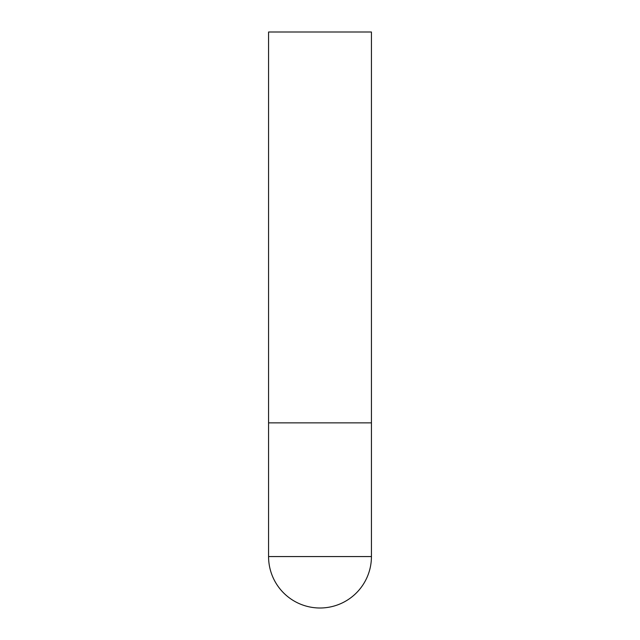 <?xml version="1.0" encoding="UTF-8"?>
<svg xmlns="http://www.w3.org/2000/svg" width="640" height="640" viewBox="0 0 640 640"><rect width="100%" height="100%" fill="white"/><g stroke="black" fill="none" stroke-linecap="round" stroke-linejoin="round"><path stroke-width="0.48" stroke-dasharray="3.2 2.4" d="M320 422.856L371.432 422.856L320 422.856M371.432 32L268.568 32M268.568 556.568L371.432 556.568"/><path stroke-width="0.96" d="M268.568 556.568A51.432 51.432 0 0 0 320 608A51.432 51.432 0 0 0 371.432 556.568L268.568 556.568L268.568 422.856L371.432 422.856L268.568 422.856L268.568 32L371.432 32L371.432 556.568"/></g></svg>
